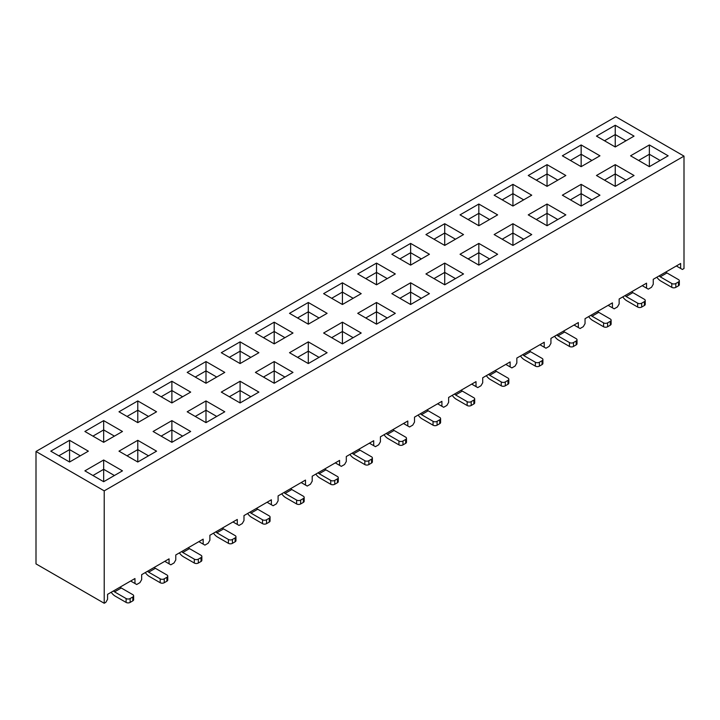 <?xml version="1.0" encoding="UTF-8"?>
<svg xmlns="http://www.w3.org/2000/svg" width="720" height="720" viewBox="0 0 720 720"><rect width="100%" height="100%" fill="white"/><g stroke="black" fill="none" stroke-linecap="round" stroke-linejoin="round"><path stroke-width="1.08" d="M104.211 490.86L104.211 603.261L105.822 602.334L107.568 599.31L107.568 594.351L134.955 578.538L134.955 583.497L136.701 584.505L139.923 582.642L141.669 579.618L141.669 574.659L169.065 558.846L169.065 563.805L170.811 564.813L174.033 562.95L175.779 559.926L175.779 554.967L203.166 539.154L203.166 544.113L204.912 545.121L208.134 543.258L209.88 540.243L209.88 535.275L237.276 519.462L237.276 524.421L239.022 525.429L242.244 523.575L243.99 520.551L243.99 515.583L271.377 499.77L271.377 504.738L273.123 505.737L276.345 503.883L278.091 500.859L278.091 495.9L305.487 480.078L305.487 485.046L307.233 486.054L310.455 484.191L312.201 481.167L312.201 476.208L339.588 460.395L339.588 465.354L341.334 466.362L344.556 464.499L346.302 461.475L346.302 456.516L373.698 440.703L373.698 445.662L375.444 446.67L378.666 444.807L380.412 441.783L380.412 436.824L407.799 421.011L407.799 425.97L409.545 426.978L412.767 425.115L414.513 422.1L414.513 417.132L441.909 401.319L441.909 406.278L443.655 407.286L446.877 405.432L448.623 402.408L448.623 397.44L476.01 381.627L476.01 386.595L477.756 387.603L480.978 385.74L482.724 382.716L482.724 377.757L510.12 361.935L510.12 366.903L511.866 367.911L515.088 366.048L516.834 363.024L516.834 358.065L544.221 342.252L544.221 347.211L545.967 348.219L549.189 346.356L550.935 343.332L550.935 338.373L578.331 322.56L578.331 327.519L580.077 328.527L583.299 326.664L585.045 323.64L585.045 318.681L612.432 302.868L612.432 307.827L614.178 308.835L617.4 306.972L619.146 303.957L619.146 298.989L646.542 283.176L646.542 288.135L648.279 289.143L651.51 287.289L653.256 284.265L653.256 279.297L680.643 263.484L680.643 268.452L682.389 269.46L684 268.524L684 156.114L104.211 490.86L36 451.476L615.789 116.739L684 156.114M547.038 225.729L528.246 214.875L547.038 204.03L565.839 214.875L547.038 225.729L547.038 213.327L536.301 219.528M478.827 265.113L460.035 254.259L478.827 243.405L497.628 254.259L478.827 265.113L478.827 252.711L468.09 258.912M444.726 284.805L425.925 273.951L444.726 263.097L463.527 273.951L444.726 284.805L444.726 272.403L433.98 278.604M103.671 481.707L84.879 470.853L103.671 459.999L122.472 470.853L103.671 481.707L103.671 469.305L92.934 475.506M240.093 402.948L221.292 392.094L240.093 381.24L258.894 392.094L240.093 402.948L240.093 390.546L229.356 396.747M615.249 186.354L596.457 175.5L615.249 164.646L634.05 175.5L615.249 186.354L615.249 173.943L604.512 180.153M581.148 206.037L562.347 195.192L581.148 184.338L599.949 195.192L581.148 206.037L581.148 193.635L570.402 199.836M274.203 383.256L255.402 372.402L274.203 361.548L292.995 372.402L274.203 383.256L274.203 370.854L263.457 377.055M205.992 422.64L187.191 411.786L205.992 400.932L224.784 411.786L205.992 422.64L205.992 410.229L195.246 416.439M376.515 324.18L357.714 313.335L376.515 302.481L395.316 313.335L376.515 324.18L376.515 311.778L365.778 317.979M308.304 363.564L289.503 352.71L308.304 341.856L327.105 352.71L308.304 363.564L308.304 351.162L297.567 357.363M649.359 166.662L630.558 155.808L649.359 144.954L668.16 155.808L649.359 166.662L649.359 154.26L638.613 160.461M512.937 245.421L494.136 234.567L512.937 223.713L531.738 234.567L512.937 245.421L512.937 233.019L502.191 239.22M342.414 343.872L323.613 333.018L342.414 322.173L361.206 333.018L342.414 343.872L342.414 331.47L331.668 337.671M171.882 442.323L153.09 431.478L171.882 420.624L190.683 431.478L171.882 442.323L171.882 429.921L161.145 436.122M137.781 462.015L118.98 451.161L137.781 440.316L156.573 451.161L137.781 462.015L137.781 449.613L127.035 455.814M410.625 304.497L391.824 293.643L410.625 282.789L429.417 293.643L410.625 304.497L410.625 292.086L399.879 298.296M581.148 166.662L562.347 155.808L581.148 144.954L599.949 155.808L581.148 166.662L581.148 154.26L570.402 160.461M512.937 206.037L494.136 195.192L512.937 184.338L531.738 195.192L512.937 206.037L512.937 193.635L502.191 199.836M137.781 422.64L118.98 411.786L137.781 400.932L156.573 411.786L137.781 422.64L137.781 410.229L127.035 416.439M478.827 225.729L460.035 214.875L478.827 204.03L497.628 214.875L478.827 225.729L478.827 213.327L468.09 219.528M444.726 245.421L425.925 234.567L444.726 223.713L463.527 234.567L444.726 245.421L444.726 233.019L433.98 239.22M103.671 442.323L84.879 431.478L103.671 420.624L122.472 431.478L103.671 442.323L103.671 429.921L92.934 436.122M410.625 265.113L391.824 254.259L410.625 243.405L429.417 254.259L410.625 265.113L410.625 252.711L399.879 258.912M205.992 383.256L187.191 372.402L205.992 361.548L224.784 372.402L205.992 383.256L205.992 370.854L195.246 377.055M69.57 462.015L50.769 451.161L69.57 440.316L88.362 451.161L69.57 462.015L69.57 449.613L58.824 455.814M547.038 186.354L528.246 175.5L547.038 164.646L565.839 175.5L547.038 186.354L547.038 173.943L536.301 180.153M615.249 146.97L596.457 136.116L615.249 125.262L634.05 136.116L615.249 146.97L615.249 134.568L604.512 140.769M308.304 324.18L289.503 313.335L308.304 302.481L327.105 313.335L308.304 324.18L308.304 311.778L297.567 317.979M376.515 284.805L357.714 273.951L376.515 263.097L395.316 273.951L376.515 284.805L376.515 272.403L365.778 278.604M171.882 402.948L153.09 392.094L171.882 381.24L190.683 392.094L171.882 402.948L171.882 390.546L161.145 396.747M342.414 304.497L323.613 293.643L342.414 282.789L361.206 293.643L342.414 304.497L342.414 292.086L331.668 298.296M240.093 363.564L221.292 352.71L240.093 341.856L258.894 352.71L240.093 363.564L240.093 351.162L229.356 357.363M274.203 343.872L255.402 333.018L274.203 322.173L292.995 333.018L274.203 343.872L274.203 331.47L263.457 337.671M104.211 603.261L36 563.886L36 451.476M676.35 265.968L680.643 268.452M642.24 285.66L646.542 288.135M625.995 140.769L615.249 134.568L615.249 125.262M660.096 160.461L649.359 154.26L649.359 144.954M665.838 272.034A3.798 2.196 -120 0 0 666.945 272.943L678.492 279.612A2.844 1.647 0 0 1 679.329 280.773A2.844 1.647 0 0 1 678.492 281.934L675.81 283.491L675.81 287.361L678.492 285.813L678.492 281.934M675.81 287.361A2.844 1.647 180 0 1 671.778 287.361L660.906 281.088A9.495 5.481 -120 0 1 656.874 277.209M666.945 272.943L660.231 276.822L671.778 283.491A2.844 1.647 0 0 0 675.81 283.491M660.231 276.822A3.798 2.196 60 0 1 659.133 275.904M679.329 280.773L679.329 284.652A2.844 1.647 180 0 1 678.492 285.813M591.885 160.461L581.148 154.26L581.148 144.954M557.784 180.153L547.038 173.943L547.038 164.646M523.674 199.836L512.937 193.635L512.937 184.338M489.573 219.528L478.827 213.327L478.827 204.03M455.472 239.22L444.726 233.019L444.726 223.713M421.362 258.912L410.625 252.711L410.625 243.405M387.261 278.604L376.515 272.403L376.515 263.097M353.151 298.296L342.414 292.086L342.414 282.789M319.05 317.979L308.304 311.778L308.304 302.481M284.94 337.671L274.203 331.47L274.203 322.173M250.839 357.363L240.093 351.162L240.093 341.856M216.729 377.055L205.992 370.854L205.992 361.548M182.628 396.747L171.882 390.546L171.882 381.24M148.518 416.439L137.781 410.229L137.781 400.932M114.417 436.122L103.671 429.921L103.671 420.624M80.307 455.814L69.57 449.613L69.57 440.316M625.995 180.153L615.249 173.943L615.249 164.646M591.885 199.836L581.148 193.635L581.148 184.338M557.784 219.528L547.038 213.327L547.038 204.03M523.674 239.22L512.937 233.019L512.937 223.713M489.573 258.912L478.827 252.711L478.827 243.405M455.472 278.604L444.726 272.403L444.726 263.097M421.362 298.296L410.625 292.086L410.625 282.789M387.261 317.979L376.515 311.778L376.515 302.481M353.151 337.671L342.414 331.47L342.414 322.173M319.05 357.363L308.304 351.162L308.304 341.856M284.94 377.055L274.203 370.854L274.203 361.548M250.839 396.747L240.093 390.546L240.093 381.24M216.729 416.439L205.992 410.229L205.992 400.932M182.628 436.122L171.882 429.921L171.882 420.624M148.518 455.814L137.781 449.613L137.781 440.316M114.417 475.506L103.671 469.305L103.671 459.999M631.737 291.726A3.798 2.196 -120 0 0 632.844 292.635L644.391 299.304A2.844 1.647 0 0 1 645.228 300.465A2.844 1.647 0 0 1 644.391 301.626L641.7 303.174L641.7 307.053L644.391 305.505L644.391 301.626M641.7 307.053A2.844 1.647 180 0 1 637.677 307.053L626.796 300.771A9.495 5.481 -120 0 1 622.773 296.901M632.844 292.635L626.13 296.514L637.677 303.174A2.844 1.647 0 0 0 641.7 303.174M626.13 296.514A3.798 2.196 60 0 1 625.023 295.596M645.228 300.465L645.228 304.344A2.844 1.647 180 0 1 644.391 305.505M597.636 311.409A3.798 2.196 -120 0 0 598.734 312.327L610.281 318.996A2.844 1.647 0 0 1 611.118 320.157A2.844 1.647 0 0 1 610.281 321.318L607.599 322.866L607.599 326.745L610.281 325.197L610.281 321.318M607.599 326.745A2.844 1.647 180 0 1 603.567 326.745L592.695 320.463A9.495 5.481 -120 0 1 588.663 316.593M598.734 312.327L592.02 316.197L603.567 322.866A2.844 1.647 0 0 0 607.599 322.866M592.02 316.197A3.798 2.196 60 0 1 590.922 315.288M611.118 320.157L611.118 324.027A2.844 1.647 180 0 1 610.281 325.197M563.526 331.101A3.798 2.196 -120 0 0 564.633 332.019L576.18 338.679A2.844 1.647 0 0 1 577.017 339.849A2.844 1.647 0 0 1 576.18 341.01L573.498 342.558L573.498 346.437L576.18 344.88L576.18 341.01M573.498 346.437A2.844 1.647 180 0 1 569.466 346.437L558.585 340.155A9.495 5.481 -120 0 1 554.562 336.276M564.633 332.019L557.919 335.889L569.466 342.558A2.844 1.647 0 0 0 573.498 342.558M557.919 335.889A3.798 2.196 60 0 1 556.812 334.98M577.017 339.849L577.017 343.719A2.844 1.647 180 0 1 576.18 344.88M529.425 350.793A3.798 2.196 -120 0 0 530.523 351.702L542.07 358.371A2.844 1.647 0 0 1 542.907 359.532A2.844 1.647 0 0 1 542.07 360.702L539.388 362.25L539.388 366.129L542.07 364.572L542.07 360.702M539.388 366.129A2.844 1.647 180 0 1 535.356 366.129L524.484 359.847A9.495 5.481 -120 0 1 520.452 355.968M530.523 351.702L523.809 355.581L535.356 362.25A2.844 1.647 0 0 0 539.388 362.25M523.809 355.581A3.798 2.196 60 0 1 522.711 354.672M542.907 359.532L542.907 363.411A2.844 1.647 180 0 1 542.07 364.572M495.315 370.485A3.798 2.196 -120 0 0 496.422 371.394L507.969 378.063A2.844 1.647 0 0 1 508.806 379.224A2.844 1.647 0 0 1 507.969 380.385L505.287 381.942L505.287 385.812L507.969 384.264L507.969 380.385M505.287 385.812A2.844 1.647 180 0 1 501.255 385.812L490.383 379.539A9.495 5.481 -120 0 1 486.351 375.66M496.422 371.394L489.708 375.273L501.255 381.942A2.844 1.647 0 0 0 505.287 381.942M489.708 375.273A3.798 2.196 60 0 1 488.601 374.364M508.806 379.224L508.806 383.103A2.844 1.647 180 0 1 507.969 384.264M461.214 390.177A3.798 2.196 -120 0 0 462.312 391.086L473.859 397.755A2.844 1.647 0 0 1 474.696 398.916A2.844 1.647 0 0 1 473.859 400.077L471.177 401.634L471.177 405.504L473.859 403.956L473.859 400.077M471.177 405.504A2.844 1.647 180 0 1 467.154 405.504L456.273 399.231A9.495 5.481 -120 0 1 452.241 395.352M462.312 391.086L455.598 394.965L467.154 401.634A2.844 1.647 0 0 0 471.177 401.634M455.598 394.965A3.798 2.196 60 0 1 454.5 394.047M474.696 398.916L474.696 402.795A2.844 1.647 180 0 1 473.859 403.956M427.104 409.869A3.798 2.196 -120 0 0 428.211 410.778L439.758 417.447A2.844 1.647 0 0 1 440.595 418.608A2.844 1.647 0 0 1 439.758 419.769L437.076 421.317L437.076 425.196L439.758 423.648L439.758 419.769M437.076 425.196A2.844 1.647 180 0 1 433.044 425.196L422.172 418.914A9.495 5.481 -120 0 1 418.14 415.044M428.211 410.778L421.497 414.657L433.044 421.317A2.844 1.647 0 0 0 437.076 421.317M421.497 414.657A3.798 2.196 60 0 1 420.39 413.739M440.595 418.608L440.595 422.487A2.844 1.647 180 0 1 439.758 423.648M393.003 429.552A3.798 2.196 -120 0 0 394.101 430.47L405.657 437.139A2.844 1.647 0 0 1 406.485 438.3A2.844 1.647 0 0 1 405.657 439.461L402.966 441.009L402.966 444.888L405.657 443.34L405.657 439.461M402.966 444.888A2.844 1.647 180 0 1 398.943 444.888L388.062 438.606A9.495 5.481 -120 0 1 384.039 434.736M394.101 430.47L387.396 434.34L398.943 441.009A2.844 1.647 0 0 0 402.966 441.009M387.396 434.34A3.798 2.196 60 0 1 386.289 433.431M406.485 438.3L406.485 442.17A2.844 1.647 180 0 1 405.657 443.34M358.893 449.244A3.798 2.196 -120 0 0 360 450.162L371.547 456.822A2.844 1.647 0 0 1 372.384 457.992A2.844 1.647 0 0 1 371.547 459.153L368.865 460.701L368.865 464.58L371.547 463.023L371.547 459.153M368.865 464.58A2.844 1.647 180 0 1 364.833 464.58L353.961 458.298A9.495 5.481 -120 0 1 349.929 454.419M360 450.162L353.286 454.032L364.833 460.701A2.844 1.647 0 0 0 368.865 460.701M353.286 454.032A3.798 2.196 60 0 1 352.179 453.123M372.384 457.992L372.384 461.862A2.844 1.647 180 0 1 371.547 463.023M324.792 468.936A3.798 2.196 -120 0 0 325.899 469.845L337.446 476.514A2.844 1.647 0 0 1 338.274 477.675A2.844 1.647 0 0 1 337.446 478.845L334.755 480.393L334.755 484.272L337.446 482.715L337.446 478.845M334.755 484.272A2.844 1.647 180 0 1 330.732 484.272L319.851 477.99A9.495 5.481 -120 0 1 315.828 474.111M325.899 469.845L319.185 473.724L330.732 480.393A2.844 1.647 0 0 0 334.755 480.393M319.185 473.724A3.798 2.196 60 0 1 318.078 472.815M338.274 477.675L338.274 481.554A2.844 1.647 180 0 1 337.446 482.715M290.682 488.628A3.798 2.196 -120 0 0 291.789 489.537L303.336 496.206A2.844 1.647 0 0 1 304.173 497.367A2.844 1.647 0 0 1 303.336 498.528L300.654 500.085L300.654 503.955L303.336 502.407L303.336 498.528M300.654 503.955A2.844 1.647 180 0 1 296.622 503.955L285.75 497.682A9.495 5.481 -120 0 1 281.718 493.803M291.789 489.537L285.075 493.416L296.622 500.085A2.844 1.647 0 0 0 300.654 500.085M285.075 493.416A3.798 2.196 60 0 1 283.968 492.507M304.173 497.367L304.173 501.246A2.844 1.647 180 0 1 303.336 502.407M256.581 508.32A3.798 2.196 -120 0 0 257.688 509.229L269.235 515.898A2.844 1.647 0 0 1 270.063 517.059A2.844 1.647 0 0 1 269.235 518.22L266.544 519.777L266.544 523.647L269.235 522.099L269.235 518.22M266.544 523.647A2.844 1.647 180 0 1 262.521 523.647L251.64 517.374A9.495 5.481 -120 0 1 247.617 513.495M257.688 509.229L250.974 513.108L262.521 519.777A2.844 1.647 0 0 0 266.544 519.777M250.974 513.108A3.798 2.196 60 0 1 249.867 512.19M270.063 517.059L270.063 520.938A2.844 1.647 180 0 1 269.235 522.099M222.471 528.012A3.798 2.196 -120 0 0 223.578 528.921L235.125 535.59A2.844 1.647 0 0 1 235.962 536.751A2.844 1.647 0 0 1 235.125 537.912L232.443 539.46L232.443 543.339L235.125 541.791L235.125 537.912M232.443 543.339A2.844 1.647 180 0 1 228.411 543.339L217.539 537.057A9.495 5.481 -120 0 1 213.507 533.187M223.578 528.921L216.864 532.8L228.411 539.46A2.844 1.647 0 0 0 232.443 539.46M216.864 532.8A3.798 2.196 60 0 1 215.757 531.882M235.962 536.751L235.962 540.63A2.844 1.647 180 0 1 235.125 541.791M188.37 547.695A3.798 2.196 -120 0 0 189.477 548.613L201.024 555.282A2.844 1.647 0 0 1 201.852 556.443A2.844 1.647 0 0 1 201.024 557.604L198.333 559.152L198.333 563.031L201.024 561.483L201.024 557.604M198.333 563.031A2.844 1.647 180 0 1 194.31 563.031L183.429 556.749A9.495 5.481 -120 0 1 179.406 552.879M189.477 548.613L182.763 552.483L194.31 559.152A2.844 1.647 0 0 0 198.333 559.152M182.763 552.483A3.798 2.196 60 0 1 181.656 551.574M201.852 556.443L201.852 560.313A2.844 1.647 180 0 1 201.024 561.483M154.26 567.387A3.798 2.196 -120 0 0 155.367 568.305L166.914 574.965A2.844 1.647 0 0 1 167.751 576.135A2.844 1.647 0 0 1 166.914 577.296L164.232 578.844L164.232 582.723L166.914 581.166L166.914 577.296M164.232 582.723A2.844 1.647 180 0 1 160.2 582.723L149.328 576.441A9.495 5.481 -120 0 1 145.296 572.562M155.367 568.305L148.653 572.175L160.2 578.844A2.844 1.647 0 0 0 164.232 578.844M148.653 572.175A3.798 2.196 60 0 1 147.546 571.266M167.751 576.135L167.751 580.005A2.844 1.647 180 0 1 166.914 581.166M120.159 587.079A3.798 2.196 -120 0 0 121.266 587.988L132.813 594.657A2.844 1.647 0 0 1 133.641 595.818A2.844 1.647 0 0 1 132.813 596.988L130.122 598.536L130.122 602.415L132.813 600.858L132.813 596.988M130.122 602.415A2.844 1.647 180 0 1 126.099 602.415L115.218 596.133A9.495 5.481 -120 0 1 111.195 592.254M121.266 587.988L114.552 591.867L126.099 598.536A2.844 1.647 0 0 0 130.122 598.536M114.552 591.867A3.798 2.196 60 0 1 113.445 590.958M133.641 595.818L133.641 599.697A2.844 1.647 180 0 1 132.813 600.858M608.139 305.352L612.432 307.827M574.029 325.035L578.331 327.519M539.928 344.727L544.221 347.211M505.818 364.419L510.12 366.903M471.717 384.111L476.01 386.595M437.607 403.803L441.909 406.278M403.506 423.495L407.799 425.97M369.396 443.178L373.698 445.662M335.295 462.87L339.588 465.354M301.185 482.562L305.487 485.046M267.084 502.254L271.377 504.738M232.974 521.946L237.276 524.421M198.873 541.638L203.166 544.113M164.763 561.321L169.065 563.805M130.662 581.013L134.955 583.497M671.778 287.361L671.778 283.491M637.677 307.053L637.677 303.174M603.567 326.745L603.567 322.866M569.466 346.437L569.466 342.558M535.356 366.129L535.356 362.25M501.255 385.812L501.255 381.942M467.154 405.504L467.154 401.634M433.044 425.196L433.044 421.317M398.943 444.888L398.943 441.009M364.833 464.58L364.833 460.701M330.732 484.272L330.732 480.393M296.622 503.955L296.622 500.085M262.521 523.647L262.521 519.777M228.411 543.339L228.411 539.46M194.31 563.031L194.31 559.152M160.2 582.723L160.2 578.844M126.099 602.415L126.099 598.536"/></g></svg>
